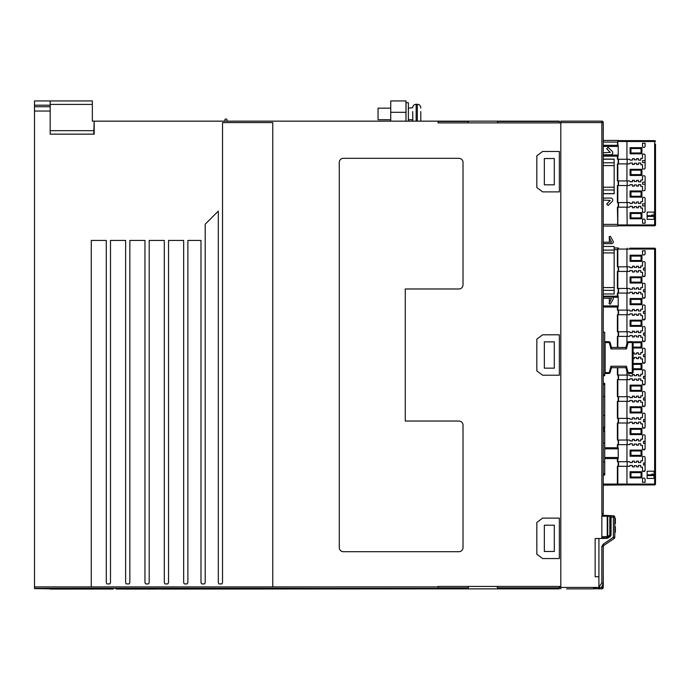 <?xml version="1.0" encoding="UTF-8"?>
<svg xmlns="http://www.w3.org/2000/svg" width="690" height="690" viewBox="0 0 690 690"><rect width="100%" height="100%" fill="white"/><g stroke="black" fill="none" stroke-linecap="round" stroke-linejoin="round"><path stroke-width="1.03" d="M406.056 102.672L408.368 102.672L406.056 102.672L405.979 121.155L405.979 100.947L390.738 100.947L390.738 112.289L405.979 112.289M378.051 108.158L390.738 108.158L378.051 108.158L378.051 119.706L390.738 119.706L378.051 119.706M408.368 108.158L412.698 107.726L408.368 108.158M412.698 119.706L412.698 120.146L412.698 119.706L408.368 119.706L412.698 119.706M497.283 122.898L497.818 121.155L559.305 121.155L559.357 122.725L560.806 122.898L438.098 122.898L438.098 121.155L420.633 121.155L420.779 119.819M417.312 121.155C422.047 121.155 422.047 121.155 417.312 121.155L417.312 104.268C419.416 104.475 420.572 105.63 420.779 107.726L420.779 108.045M599.714 588.303A0.578 0.578 0 0 1 599.696 588.311A0.578 0.578 0 0 0 599.714 588.303A0.578 0.578 0 0 1 599.696 588.311L598.454 588.673L599.714 588.303A0.578 0.578 0 0 0 599.714 588.303L599.248 588.475M597.368 588.76L594.702 588.717L598.911 588.579L598.911 587.078L598.894 588.579M601.827 515.24L613.375 515.784L603.448 515.611M602.862 515.602A1.44 1.104 180 0 0 601.852 515.24M603.241 516.344L603.241 515.577A1.44 0.716 180 0 0 602.465 514.938M601.852 586.75L603.241 582.99L601.852 586.75M603.241 572.605L603.241 573.813M601.922 586.655L601.922 587.414L603.241 587.414L603.241 546.609L603.879 545.419L603.095 544.22L613.375 537.286L613.375 515.784A1.44 1.44 0 0 1 614.79 517.224L611.047 517.181L611.047 535.147L610.27 536.587L607.105 538.355L595.151 538.571L595.151 576.736L598.911 576.736L598.911 538.502M601.852 537.872L607.088 537.786L601.852 537.872M603.241 574.563L603.276 578.677M603.241 573.062L603.276 572.605M603.241 578.798L603.276 581.679M603.276 578.263L603.276 579.031M608.037 538.071L607.088 536.63L607.088 537.786L607.709 537.588L611.038 535.147M601.852 536.716L607.252 536.518L607.873 537.484L607.252 536.518L607.252 516.249L607.735 516.267L607.735 536.518L609.813 535.147L610.27 536.587M598.911 576.736L598.911 587.078L601.827 582.99L603.241 582.99M613.375 515.784A1.44 1.44 0 0 1 614.79 517.224L614.79 537.286A1.44 1.44 0 0 1 614.152 538.485L613.375 537.286L614.79 537.286A1.44 1.44 0 0 1 614.152 538.485L603.879 545.419L603.241 546.609L601.827 546.609L601.827 582.99M598.911 587.414L598.911 588.579M610.46 516.318A0.578 0.578 0 0 1 611.047 515.741L611.047 517.181L610.46 517.181L610.46 535.147L609.813 535.147L609.813 516.301L610.46 516.318L610.46 517.181M614.79 523.615L615.368 523.615L615.368 518.414L614.79 518.414M614.79 532.093L615.368 532.093L614.79 532.232M615.368 532.093L615.368 526.815L614.79 526.815M615.368 526.815L614.79 526.418M615.368 532.232L614.79 532.309M603.241 132.308L603.241 220.524M603.241 222.085L603.241 318.375M601.801 121.155L560.806 121.155L560.806 122.596L601.852 122.596L601.801 121.155A1.44 1.44 0 0 1 603.241 122.596L603.241 513.653A1.44 1.44 0 0 1 601.852 515.094M594.668 588.725L601.801 588.863L594.694 588.717M566.593 588.863L593.797 588.863L596.479 587.414M603.241 320.652L603.241 322.092M595.487 588.311L594.892 587.414L593.84 587.414L601.922 587.414L601.801 588.863A1.44 1.44 0 0 0 603.241 587.414M593.797 588.863L593.84 587.414L560.806 587.414L560.806 588.863M601.852 538.45L601.852 514.809M559.357 586.422L559.357 587.578L560.806 587.707L560.806 586.422L559.323 586.422L559.331 587.863L559.331 586.422L468.415 586.422L468.346 587.863L438.098 587.863M536.837 522.459L542.616 518.13L559.357 518.13L559.357 558.546L542.616 558.546L536.837 554.217L536.837 522.459M554.312 551.482L554.312 525.193L544.341 525.193L544.341 551.482L554.312 551.482M536.837 339.126L542.616 334.797L559.357 334.797L559.357 375.213L542.616 375.213L536.837 370.884L536.837 339.126M554.312 368.149L554.312 341.861L544.341 341.861L544.341 368.149L554.312 368.149M536.837 155.793L542.616 151.464L559.357 151.464L559.357 191.889L542.616 191.889L536.837 187.559L536.837 155.793M554.312 184.817L554.312 158.536L544.341 158.536L544.341 184.817L554.312 184.817M603.241 384.718L603.241 386.452M603.241 273.456L603.241 275.189M584.473 588.863L578.116 588.863M603.276 192.657L603.276 192.087M603.241 404.409L603.241 413.069M603.241 445.266L603.241 453.934M603.276 490.133L603.241 492.35M603.276 495.049L603.241 497.016M603.276 499.922L603.241 498.12M603.276 500.828L603.276 501.604M603.241 464.81L603.241 463.965M603.241 470.666L603.241 466.25M603.241 423.134L603.241 419.908M603.241 428.318L603.241 424.074M603.276 428.171L603.276 426.653M603.241 433.682L603.241 429.094M603.241 438.417L603.241 434.001M603.241 387.297L603.241 382.113M603.241 392.903L603.241 388.574M603.241 398.165L603.276 393.904M603.241 354.945L603.241 351.382M603.241 359.792L603.241 355.376M603.276 362.75L603.241 360.214M603.241 266.185L603.241 265.339M603.241 267.228L603.241 269.997M603.276 273.387L603.241 276.035M603.241 162.279L603.241 159.054M603.241 167.963L603.241 163.547M603.241 173.397L603.241 169.154M603.241 179.262L603.241 174.078M603.276 182.031L603.241 180.53M603.276 189.207L603.276 186.421M603.241 194.511L603.241 190.638M603.241 547.377L603.276 546.463M603.276 546.325L603.241 547.291M603.241 486.657L603.276 485.217M603.241 124.373L603.241 122.924M603.276 124.373L603.276 132.308M603.241 513.653L601.852 513.653L601.852 122.596L603.241 122.596M603.241 467.104L603.276 466.673M603.241 428.171L603.241 426.653M603.276 357.584L603.276 357.153M603.241 485.148L627.176 484.923L626.943 484.061L654.638 484.061L654.638 249.055L626.943 249.055L626.943 266.806L629.228 266.806A0.863 0.863 0 0 1 630.091 267.677L632.402 267.677L632.402 266.228L634.283 266.228L634.283 267.384L636.585 267.384L636.585 266.228L638.466 266.228L638.466 267.677L640.777 267.677L640.777 265.943L642.511 265.943L642.511 262.769A1.156 1.156 0 0 1 643.667 261.613L643.951 261.613A1.156 1.156 0 0 1 645.107 262.769L645.107 275.465A1.156 1.156 0 0 1 643.951 276.621L643.667 276.621A1.156 1.156 0 0 1 642.511 275.465L642.511 272.291L640.777 272.291L640.777 270.558L638.466 270.558L638.466 272.007L636.585 272.007L636.585 270.851L634.283 270.851L634.283 272.007L632.402 272.007L632.402 270.558L630.091 270.558A0.863 0.863 0 0 1 629.228 271.429L626.943 271.429L626.943 288.463L629.228 288.463A0.863 0.863 0 0 1 630.091 289.326L632.402 289.326L632.402 287.885L634.283 287.885L634.283 289.041L636.585 289.041L636.585 287.885L638.466 287.885L638.466 289.326L640.777 289.326L640.777 287.592L642.511 287.592L642.511 284.418A1.156 1.156 0 0 1 643.667 283.262L643.951 283.262A1.156 1.156 0 0 1 645.107 284.418L645.107 297.123A1.156 1.156 0 0 1 643.951 298.278L643.667 298.278A1.156 1.156 0 0 1 642.511 297.123L642.511 293.949L640.777 293.949L640.777 292.215L638.466 292.215L638.466 293.655L636.585 293.655L636.585 292.5L634.283 292.5L634.283 293.655L632.402 293.655L632.402 292.215L630.091 292.215A0.863 0.863 0 0 1 629.228 293.078L617.386 293.078L617.386 296.183M618.206 466.302L618.206 461.688M604.707 457.505L618.206 457.505L618.206 458.583L604.707 458.583L617.386 458.583L617.386 461.688L626.943 461.688L626.943 444.653L617.386 444.653L617.386 447.75M618.206 457.505L618.206 447.75L604.707 447.75M618.206 444.653L618.206 440.03M618.206 422.996L618.206 418.382M618.206 401.347L618.206 396.724M618.206 379.69L618.206 375.075M618.206 336.384L618.206 331.769M618.206 314.735L618.206 310.112M603.431 307.015L618.206 307.015L618.206 296.183L603.431 296.183M618.206 293.078L618.206 288.463M618.206 271.429L618.206 266.806M614.169 247.969L618.206 247.969L618.206 248.529M603.431 226.027L618.206 226.027L618.206 225.466M618.206 207.19L618.206 202.567M618.206 185.532L618.206 180.918M618.206 163.884L618.206 159.261M603.431 156.164L618.206 156.164L618.206 145.331L603.431 145.331M603.431 140.424L618.206 140.424L618.206 140.984M603.276 383.304L604.707 383.304L604.707 428.628L603.241 428.628M603.276 396.586L604.707 396.586M603.241 415.346L604.707 415.346M603.241 332.209L604.69 332.209L604.69 375.731L603.241 375.731M603.276 429.784L604.707 429.784L604.707 475.108L603.241 475.108M603.241 443.066L604.707 443.066M603.241 461.834L604.707 461.834M604.69 342.111A1.44 1.44 0 0 1 605.699 341.697L608.813 341.697A1.44 1.44 0 0 1 610.21 342.766L611.504 347.596L610.961 348.916L609.374 342.99A0.578 0.578 0 0 0 608.813 342.568L605.699 342.568A0.578 0.578 0 0 0 605.121 343.146L604.69 343.146M604.69 372.014L605.121 372.014A0.578 0.578 0 0 0 605.699 372.591L608.813 372.591A0.578 0.578 0 0 0 609.374 372.16L610.961 366.243L611.504 367.563L610.21 372.384A1.44 1.44 0 0 1 608.813 373.454L605.699 373.454A1.44 1.44 0 0 1 604.69 373.048M628.564 372.591A0.578 0.578 0 0 1 628.004 372.16L626.417 366.243L625.873 367.563L627.167 372.384A1.44 1.44 0 0 0 628.564 373.454L628.564 372.591L631.678 372.591A0.578 0.578 0 0 0 632.256 372.014L633.127 372.014A1.44 1.44 0 0 1 631.678 373.454L628.564 373.454M633.127 343.146L632.256 343.146A0.578 0.578 0 0 0 631.678 342.568L628.564 342.568A0.578 0.578 0 0 0 628.004 342.99L626.417 348.916L625.873 347.596L627.167 342.766A1.44 1.44 0 0 1 628.564 341.697L631.678 341.697A1.44 1.44 0 0 1 633.127 343.146L633.127 372.014M605.121 372.014L605.121 343.146M632.256 343.146L632.256 372.014M611.469 347.475L625.908 347.475M625.908 367.684L611.469 367.684M603.431 242.224L611.556 242.224L609.02 236.955L610.27 236.23L613.056 241.069A1.734 1.734 0 0 1 611.556 243.665L603.431 243.665M606.07 243.665L611.556 243.665M609.348 237.515L609.348 242.224M614.169 246.485L603.431 246.485L614.169 246.485L614.169 293.983L603.431 293.983M603.431 296.786L611.556 296.786A1.734 1.734 0 0 1 613.056 299.391L610.27 304.221L609.02 303.505L611.556 298.235L603.431 298.235M606.07 296.786L611.556 296.786M609.348 298.235L609.348 302.936M603.431 159.105L614.169 159.105L603.431 159.097L614.169 159.105L614.169 165.6L603.431 165.6M603.431 193.726L614.169 193.726L614.169 165.6M603.431 200.083L610.245 200.428L606.691 204.042L608.106 205.482L612.159 201.532A2.018 2.018 0 0 0 610.754 198.065L603.431 198.065M603.431 152.74L610.245 152.395L606.691 148.79L608.106 147.341L612.159 151.291A2.018 2.018 0 0 1 610.754 154.758L603.431 154.758M34.5 588.587L50.172 588.837L34.5 588.587L34.5 100.947L50.172 100.947L50.172 105.199L34.5 105.199M50.361 100.947L92.339 100.947L92.339 121.155L224.854 121.155L224.854 120A1.009 1.009 0 0 1 225.863 118.991L226.01 118.991A1.009 1.009 0 0 1 227.019 120L227.019 121.155L390.738 121.155L390.738 112.289M468.415 122.898L467.889 121.155L94.176 121.155L94.176 134.145L50.172 134.145L50.172 111.047L34.5 111.047M408.368 102.672L408.368 121.155L412.836 121.104M438.098 121.155L559.357 121.155L559.323 122.898M339.282 547.575A4.123 4.123 0 0 0 343.404 551.707L458.885 551.707A4.123 4.123 0 0 0 463.016 547.575L463.016 425.161A4.123 4.123 0 0 0 458.885 421.038L405.272 421.038L405.272 288.981L458.885 288.981A4.123 4.123 0 0 0 463.016 284.849L463.016 162.435A4.123 4.123 0 0 0 458.885 158.312L343.404 158.312A4.123 4.123 0 0 0 339.282 162.435L339.282 547.575M222.534 122.596L272.766 122.596L272.766 586.914L91.27 586.914L91.27 240.43L106.286 240.43L106.286 582.619L106.915 583.913L109.874 583.913L110.504 582.619L110.504 240.43L125.632 240.43L125.632 582.619L126.261 583.913L129.22 583.913L129.849 582.619L129.849 240.43L144.969 240.43L144.969 582.619L145.599 583.913L148.566 583.913L149.195 582.619L149.195 240.43L164.315 240.43L164.315 582.619L164.945 583.913L167.903 583.913L168.533 582.619L168.533 240.43L183.661 240.43L183.661 582.619L184.29 583.913L187.249 583.913L187.878 582.619L187.878 240.43L200.988 240.43L200.988 582.619L201.618 583.913L204.576 583.913L205.206 582.619L205.206 224.198L218.307 211.097L218.307 582.619L218.937 583.913L221.895 583.913L222.534 582.619L222.534 122.596M362.526 588.863L309.931 588.863L310.931 588.363L438.098 588.354L438.098 586.422L468.415 586.422M560.806 122.898L560.806 586.422M438.098 588.863L180.944 589.053L184.256 588.363L268.393 588.725L272.032 588.285L92.003 588.285L93.512 589.053L50.172 589.053L50.172 588.587M171.249 589.053L167.937 588.363L163.418 588.389L161.607 589.053L180.944 589.053M272.032 588.285L184.256 588.294L180.987 588.975L174.096 589.019L164.919 588.294L161.641 588.975L151.869 589.053L142.261 589.053L145.573 588.363L161.607 589.053M132.558 589.053L129.246 588.363L124.726 588.389L122.915 589.053L142.261 589.053M92.081 588.285L93.469 589.053M194.347 588.967L278.82 588.967M151.869 588.975L150.092 588.32L145.573 588.294L142.295 588.975L132.523 589.053M132.523 588.975L130.746 588.32L126.227 588.294L120.069 589.001L122.915 589.053M120.069 589.019L116.067 589.019L120.069 589.019M113.22 589.053L96.359 589.019L103.612 588.975L106.881 588.294L111.401 588.32L113.177 588.975M93.512 589.053L96.359 589.019L93.469 588.975M50.172 111.047L50.172 105.199M93.719 134.145L94.176 121.19M103.612 588.975L109.908 588.363L113.177 589.053M92.339 100.947L73.459 100.947M50.172 100.947L34.5 100.947M50.172 106.717L34.5 106.717M310.431 588.863L310.931 588.354L271.955 588.285M34.5 588.363L92.003 588.285M559.331 587.863L497.361 587.863L497.283 586.422M310.931 588.863L559.357 588.863L559.357 587.578M420.779 120.146L420.779 111.556M412.698 111.556L412.844 121.155M150.222 121.155L148.937 121.155M157.277 121.155L155.992 121.155M618.542 163.884L618.542 159.261M618.542 185.532L618.542 180.918M618.542 207.19L618.542 202.567M617.757 225.026L617.386 207.19L626.943 207.19L627.176 225.811L654.638 225.811L654.638 224.949L617.826 224.949L618.542 225.811L627.176 225.811M655.5 144.107L655.5 224.949L654.638 224.949L654.638 141.51L626.943 141.51L626.943 159.261L617.386 159.261L617.386 156.164M626.943 180.918L617.386 180.918L617.386 163.884L626.943 163.884L626.943 180.918L629.228 180.918A0.863 0.863 0 0 1 630.091 181.78L632.402 181.78L632.402 180.34L634.283 180.34L634.283 181.496L636.585 181.496L636.585 180.34L638.466 180.34L638.466 181.78L640.777 181.78L640.777 180.047L642.511 180.047L642.511 176.873A1.156 1.156 0 0 1 643.667 175.717L643.951 175.717A1.156 1.156 0 0 1 645.107 176.873L645.107 189.578A1.156 1.156 0 0 1 643.951 190.733L643.667 190.733A1.156 1.156 0 0 1 642.511 189.578L642.511 186.404L640.777 186.404L640.777 184.67L638.466 184.67L638.466 186.11L636.585 186.11L636.585 184.954L634.283 184.954L634.283 186.11L632.402 186.11L632.402 184.67L630.091 184.67A0.863 0.863 0 0 1 629.228 185.532L617.386 185.532L617.386 202.567L626.943 202.567L626.943 185.532M625.416 225.811L654.638 225.811A0.863 0.863 0 0 0 655.5 224.949L655.5 222.344M626.943 202.567L629.228 202.567A0.863 0.863 0 0 1 630.091 203.438L632.402 203.438L632.402 201.989L634.283 201.989L634.283 203.145L636.585 203.145L636.585 201.989L638.466 201.989L638.466 203.438L640.777 203.438L640.777 201.704L642.511 201.704L642.511 198.53A1.156 1.156 0 0 1 643.667 197.375L643.951 197.375A1.156 1.156 0 0 1 645.107 198.53L645.107 211.235A1.156 1.156 0 0 1 643.951 212.382L643.667 212.382A1.156 1.156 0 0 1 642.511 211.235L642.511 208.052L640.777 208.052L640.777 206.319L638.466 206.319L638.466 207.768L636.585 207.768L636.585 206.612L634.283 206.612L634.283 207.768L632.402 207.768L632.402 206.319L630.091 206.319A0.863 0.863 0 0 1 629.228 207.19L626.943 207.19M626.943 159.261L629.228 159.261A0.863 0.863 0 0 1 630.091 160.132L632.402 160.132L632.402 158.683L634.283 158.683L634.283 159.839L636.585 159.839L636.585 158.683L638.466 158.683L638.466 160.132L640.777 160.132L640.777 158.398L642.511 158.398L642.511 155.224A1.156 1.156 0 0 1 643.667 154.068L643.951 154.068A1.156 1.156 0 0 1 645.107 155.224L645.107 167.92A1.156 1.156 0 0 1 643.951 169.076L643.667 169.076A1.156 1.156 0 0 1 642.511 167.92L642.511 164.746L640.777 164.746L640.777 163.013L638.466 163.013L638.466 164.462L636.585 164.462L636.585 163.306L634.283 163.306L634.283 164.462L632.402 164.462L632.402 163.013L630.091 163.013A0.863 0.863 0 0 1 629.228 163.884L626.943 163.884M630.091 218.782L630.091 212.632L641.933 212.632L641.933 218.782L630.091 218.782L630.962 217.911L630.962 213.495L641.062 213.495L641.933 212.632M630.091 197.124L630.091 190.975L641.933 190.975L641.933 197.124L630.091 197.124L630.962 196.262L630.962 191.846L641.062 191.846L641.933 190.975M630.091 175.476L630.091 169.326L641.933 169.326L641.933 175.476L630.091 175.476L630.962 174.605L630.962 170.189L641.062 170.189L641.933 169.326M630.091 153.818L630.091 147.669L641.933 147.669L641.933 153.818L630.091 153.818L630.962 152.956L630.962 148.54L641.062 148.54L641.933 147.669M654.06 212.097L654.06 219.317L647.125 219.317L647.125 212.097L654.06 212.097M642.511 220.326A1.302 1.302 0 0 1 643.805 219.023A1.302 1.302 0 0 1 645.107 220.326L645.107 223.215L642.511 223.215L642.511 220.326M642.511 143.235L645.107 143.235L645.107 146.125A1.302 1.302 0 0 1 643.805 147.427A1.302 1.302 0 0 1 642.511 146.125L642.511 143.235M627.176 140.639L654.638 140.639L618.542 140.639L627.176 140.639L626.943 141.51L617.757 141.433L617.386 145.331M618.542 140.639L617.757 141.433M655.5 209.061L655.5 199.246M655.5 187.413L655.5 177.597M655.5 165.755L655.5 157.389M627.176 207.19L627.176 202.567M645.107 203.869L642.614 203.869L642.614 205.887L645.107 205.887M645.107 182.212L642.614 182.212L642.614 184.239L645.107 184.239M645.107 160.563L642.614 160.563L642.614 162.581L645.107 162.581M630.091 212.632L630.962 213.495M641.933 218.782L641.062 217.911L630.962 217.911M641.062 213.495L641.062 217.911M630.091 190.975L630.962 191.846M641.933 197.124L641.062 196.262L630.962 196.262M641.062 191.846L641.062 196.262M630.091 169.326L630.962 170.189M641.933 175.476L641.062 174.605L630.962 174.605M641.062 170.189L641.062 174.605M630.091 147.669L630.962 148.54M641.933 153.818L641.062 152.956L630.962 152.956M641.062 148.54L641.062 152.956M627.176 159.261L627.176 163.884M627.176 180.918L627.176 185.532M655.5 141.51A0.863 0.863 0 0 0 654.638 140.639A0.863 0.863 0 0 1 655.448 141.217L654.638 141.51L654.638 140.639A0.863 0.863 0 0 1 655.5 141.51L655.448 141.217M653.62 216.427L652.766 214.987L651.783 214.987L652.636 215.703L647.85 215.703L647.85 216.427L653.62 216.427M626.943 293.078L626.943 310.112L617.386 310.112L617.386 307.015M626.943 331.769L617.386 331.769L617.386 314.735L626.943 314.735L626.943 331.769L629.228 331.769A0.863 0.863 0 0 1 630.091 332.632L632.402 332.632L632.402 331.191L634.283 331.191L634.283 332.347L636.585 332.347L636.585 331.191L638.466 331.191L638.466 332.632L640.777 332.632L640.777 330.898L642.511 330.898L642.511 327.724A1.156 1.156 0 0 1 643.667 326.568L643.951 326.568A1.156 1.156 0 0 1 645.107 327.724L645.107 340.429A1.156 1.156 0 0 1 643.951 341.585L643.667 341.585A1.156 1.156 0 0 1 642.511 340.429L642.511 337.255L640.777 337.255L640.777 335.521L638.466 335.521L638.466 336.962L636.585 336.962L636.585 335.806L634.283 335.806L634.283 336.962L632.402 336.962L632.402 335.521L630.091 335.521A0.863 0.863 0 0 1 629.228 336.384L617.386 336.384L617.386 347.475M626.943 371.539L626.943 375.075L617.386 375.075L617.386 367.684M626.943 396.724L617.386 396.724L617.386 379.69L626.943 379.69L626.943 396.724L629.228 396.724A0.863 0.863 0 0 1 630.091 397.595L632.402 397.595L632.402 396.146L634.283 396.146L634.283 397.302L636.585 397.302L636.585 396.146L638.466 396.146L638.466 397.595L640.777 397.595L640.777 395.862L642.511 395.862L642.511 392.688A1.156 1.156 0 0 1 643.667 391.532L643.951 391.532A1.156 1.156 0 0 1 645.107 392.688L645.107 405.392A1.156 1.156 0 0 1 643.951 406.539L643.667 406.539A1.156 1.156 0 0 1 642.511 405.392L642.511 402.21L640.777 402.21L640.777 400.476L638.466 400.476L638.466 401.925L636.585 401.925L636.585 400.769L634.283 400.769L634.283 401.925L632.402 401.925L632.402 400.476L630.091 400.476A0.863 0.863 0 0 1 629.228 401.347L617.386 401.347L617.386 418.382L626.943 418.382L626.943 401.347M626.943 440.03L617.386 440.03L617.386 422.996L626.943 422.996L626.943 440.03L629.228 440.03A0.863 0.863 0 0 1 630.091 440.901L632.402 440.901L632.402 439.452L634.283 439.452L634.283 440.608L636.585 440.608L636.585 439.452L638.466 439.452L638.466 440.901L640.777 440.901L640.777 439.168L642.511 439.168L642.511 435.994A1.156 1.156 0 0 1 643.667 434.838L643.951 434.838A1.156 1.156 0 0 1 645.107 435.994L645.107 448.698A1.156 1.156 0 0 1 643.951 449.845L643.667 449.845A1.156 1.156 0 0 1 642.511 448.698L642.511 445.516L640.777 445.516L640.777 443.791L638.466 443.791L638.466 445.231L636.585 445.231L636.585 444.075L634.283 444.075L634.283 445.231L632.402 445.231L632.402 443.791L630.091 443.791A0.863 0.863 0 0 1 629.228 444.653L626.943 444.653M626.943 343.611L626.943 336.384M626.943 461.688L629.228 461.688A0.863 0.863 0 0 1 630.091 462.55L632.402 462.55L632.402 461.11L634.283 461.11L634.283 462.266L636.585 462.266L636.585 461.11L638.466 461.11L638.466 462.55L640.777 462.55L640.777 460.817L642.511 460.817L642.511 457.643A1.156 1.156 0 0 1 643.667 456.487L643.951 456.487A1.156 1.156 0 0 1 645.107 457.643L645.107 470.347A1.156 1.156 0 0 1 643.951 471.503L643.667 471.503A1.156 1.156 0 0 1 642.511 470.347L642.511 467.173L640.777 467.173L640.777 465.44L638.466 465.44L638.466 466.88L636.585 466.88L636.585 465.733L634.283 465.733L634.283 466.88L632.402 466.88L632.402 465.44L630.091 465.44A0.863 0.863 0 0 1 629.228 466.302L626.943 466.302L626.943 484.061L618.473 484.061L618.542 484.923M626.943 310.112L629.228 310.112A0.863 0.863 0 0 1 630.091 310.983L632.402 310.983L632.402 309.534L634.283 309.534L634.283 310.69L636.585 310.69L636.585 309.534L638.466 309.534L638.466 310.983L640.777 310.983L640.777 309.249L642.511 309.249L642.511 306.075A1.156 1.156 0 0 1 643.667 304.92L643.951 304.92A1.156 1.156 0 0 1 645.107 306.075L645.107 318.771A1.156 1.156 0 0 1 643.951 319.927L643.667 319.927A1.156 1.156 0 0 1 642.511 318.771L642.511 315.597L640.777 315.597L640.777 313.864L638.466 313.864L638.466 315.313L636.585 315.313L636.585 314.157L634.283 314.157L634.283 315.313L632.402 315.313L632.402 313.864L630.091 313.864A0.863 0.863 0 0 1 629.228 314.735L626.943 314.735M633.127 352.84L634.283 352.84L634.283 353.996L636.585 353.996L636.585 352.84L638.466 352.84L638.466 354.289L640.777 354.289L640.777 352.555L642.511 352.555L642.511 349.382A1.156 1.156 0 0 1 643.667 348.226L643.951 348.226A1.156 1.156 0 0 1 645.107 349.382L645.107 362.078A1.156 1.156 0 0 1 643.951 363.233L643.667 363.233A1.156 1.156 0 0 1 642.511 362.078L642.511 358.904L640.777 358.904L640.777 357.17L638.466 357.17L638.466 358.619L636.585 358.619L636.585 357.463L634.283 357.463L634.283 358.619L633.127 358.619M626.943 375.075L629.228 375.075A0.863 0.863 0 0 1 630.091 375.938L632.402 375.938L632.402 374.498L634.283 374.498L634.283 375.653L636.585 375.653L636.585 374.498L638.466 374.498L638.466 375.938L640.777 375.938L640.777 374.204L642.511 374.204L642.511 371.03A1.156 1.156 0 0 1 643.667 369.875L643.951 369.875A1.156 1.156 0 0 1 645.107 371.03L645.107 383.735A1.156 1.156 0 0 1 643.951 384.891L643.667 384.891A1.156 1.156 0 0 1 642.511 383.735L642.511 380.561L640.777 380.561L640.777 378.827L638.466 378.827L638.466 380.268L636.585 380.268L636.585 379.112L634.283 379.112L634.283 380.268L632.402 380.268L632.402 378.827L630.091 378.827A0.863 0.863 0 0 1 629.228 379.69L626.943 379.69M626.943 418.382L629.228 418.382A0.863 0.863 0 0 1 630.091 419.244L632.402 419.244L632.402 417.804L634.283 417.804L634.283 418.959L636.585 418.959L636.585 417.804L638.466 417.804L638.466 419.244L640.777 419.244L640.777 417.51L642.511 417.51L642.511 414.336A1.156 1.156 0 0 1 643.667 413.181L643.951 413.181A1.156 1.156 0 0 1 645.107 414.336L645.107 427.041A1.156 1.156 0 0 1 643.951 428.197L643.667 428.197A1.156 1.156 0 0 1 642.511 427.041L642.511 423.867L640.777 423.867L640.777 422.133L638.466 422.133L638.466 423.574L636.585 423.574L636.585 422.418L634.283 422.418L634.283 423.574L632.402 423.574L632.402 422.133L630.091 422.133A0.863 0.863 0 0 1 629.228 422.996L626.943 422.996M630.091 471.744L641.933 471.744L641.933 477.894L630.091 477.894L630.091 471.744L630.962 472.616L641.062 472.616L641.062 477.032L641.933 477.894M630.091 450.096L641.933 450.096L641.933 456.245L630.091 456.245L630.091 450.096L630.962 450.958L641.062 450.958L641.062 455.374L641.933 456.245M630.091 428.438L641.933 428.438L641.933 434.588L630.091 434.588L630.091 428.438L630.962 429.309L641.062 429.309L641.062 433.725L641.933 434.588M630.091 406.79L641.933 406.79L641.933 412.939L630.091 412.939L630.091 406.79L630.962 407.652L641.062 407.652L641.062 412.068L641.933 412.939M630.091 385.132L641.933 385.132L641.933 391.282L630.091 391.282L630.091 385.132L630.962 386.003L641.062 386.003L641.062 390.419L641.933 391.282M633.127 363.483L641.933 363.483L641.933 369.633L633.127 369.633M632.282 341.826L641.933 341.826L641.933 347.976L633.127 347.976M630.091 320.177L641.933 320.177L641.933 326.327L630.091 326.327L630.091 320.177L630.962 321.04L641.062 321.04L641.062 325.456L641.933 326.327M630.091 298.52L641.933 298.52L641.933 304.67L630.091 304.67L630.091 298.52L630.962 299.391L641.062 299.391L641.062 303.807L641.933 304.67M630.091 276.871L641.933 276.871L641.933 283.021L630.091 283.021L630.091 276.871L630.962 277.734L641.062 277.734L641.062 282.15L641.933 283.021M630.091 255.214L641.933 255.214L641.933 261.363L630.091 261.363L630.091 255.214L630.962 256.085L641.062 256.085L641.062 260.501L641.933 261.363M642.511 479.3A1.156 1.156 0 0 1 643.667 478.144L643.951 478.144A1.156 1.156 0 0 1 645.107 479.3L645.107 482.327L642.511 482.327L642.511 479.3M643.951 254.972L643.667 254.972A1.156 1.156 0 0 1 642.511 253.816L642.511 250.781L645.107 250.781L645.107 253.816A1.156 1.156 0 0 1 643.951 254.972M647.125 478.429L647.125 471.218L654.06 471.218L654.06 478.429L647.125 478.429M627.176 484.923L654.638 484.923L655.5 484.061L655.5 249.055A0.863 0.863 0 0 0 654.638 248.184L629.746 248.184M626.943 466.302L617.386 466.302L617.386 483.759L617.826 483.414L618.473 484.061M630.091 465.44L629.228 466.302M643.667 471.503L642.511 470.347M645.107 470.347L643.951 471.503M645.107 462.99L643.485 462.99L643.485 465.008L645.107 465.008M630.091 443.791L629.228 444.653L630.091 443.791M643.667 449.845L642.511 448.698M645.107 448.698L643.951 449.845M645.107 441.333L643.485 441.333L643.485 443.351L645.107 443.351M630.091 422.133L629.228 422.996M643.667 428.197L642.511 427.041M645.107 427.041L643.951 428.197M645.107 419.675L643.485 419.675L643.485 421.702L645.107 421.702M630.091 400.476L629.228 401.347L630.091 400.476M643.667 406.539L642.511 405.392M645.107 405.392L643.951 406.539M645.107 398.027L643.485 398.027L643.485 400.045L645.107 400.045M630.091 378.827L629.228 379.69M643.667 384.891L642.511 383.735M645.107 383.735L643.951 384.891M645.107 376.369L643.485 376.369L643.485 378.396L645.107 378.396M643.667 363.233L642.511 362.078M645.107 362.078L643.951 363.233M645.107 354.72L643.485 354.72L643.485 356.739L645.107 356.739M630.091 335.521L629.228 336.384M643.667 341.585L642.511 340.429M645.107 340.429L643.951 341.585M645.107 333.063L643.485 333.063L643.485 335.09L645.107 335.09M630.091 313.864L629.228 314.735L630.091 313.864M643.667 319.927L642.511 318.771M645.107 318.771L643.951 319.927M645.107 311.414L643.485 311.414L643.485 313.433L645.107 313.433M630.091 292.215L629.228 293.078L630.091 292.215M643.667 298.278L642.511 297.123M645.107 297.123L643.951 298.278M645.107 289.757L643.485 289.757L643.485 291.784L645.107 291.784M626.943 271.429L617.386 271.429L617.386 288.463L626.943 288.463M630.091 270.558L629.228 271.429L630.091 270.558M643.667 276.621L642.511 275.465M645.107 275.465L643.951 276.621M645.107 268.108L643.485 268.108L643.485 270.126L645.107 270.126M618.542 248.184L617.826 249.702L617.386 249.34L617.386 266.806L626.943 266.806M627.176 248.184L626.943 249.055L618.473 249.055M641.933 471.744L641.062 472.616M630.091 477.894L630.962 477.032L630.962 472.616M641.062 477.032L630.962 477.032M641.933 450.096L641.062 450.958M630.091 456.245L630.962 455.374L630.962 450.958M641.062 455.374L630.962 455.374M641.933 428.438L641.062 429.309M630.091 434.588L630.962 433.725L630.962 429.309M641.062 433.725L630.962 433.725M641.933 406.79L641.062 407.652M630.091 412.939L630.962 412.068L630.962 407.652M641.062 412.068L630.962 412.068M641.933 385.132L641.062 386.003M630.091 391.282L630.962 390.419L630.962 386.003M641.062 390.419L630.962 390.419M641.933 363.483L641.062 364.346L641.062 368.762L641.933 369.633M633.127 364.346L641.062 364.346M641.062 368.762L633.127 368.762M641.933 341.826L641.062 342.697L641.062 347.113L641.933 347.976M633.058 342.697L641.062 342.697M641.062 347.113L633.127 347.113M641.933 320.177L641.062 321.04M630.091 326.327L630.962 325.456L630.962 321.04M641.062 325.456L630.962 325.456M641.933 298.52L641.062 299.391M630.091 304.67L630.962 303.807L630.962 299.391M641.062 303.807L630.962 303.807M641.933 276.871L641.062 277.734M630.091 283.021L630.962 282.15L630.962 277.734M641.062 282.15L630.962 282.15M641.933 255.214L641.062 256.085M630.091 261.363L630.962 260.501L630.962 256.085M641.062 260.501L630.962 260.501M618.542 461.688L618.542 466.302M627.176 461.688L627.176 466.302M618.542 440.03L618.542 444.653M627.176 440.03L627.176 444.653M618.542 310.112L618.542 314.735M627.176 310.112L627.176 314.735M618.542 288.463L618.542 293.078M627.176 288.463L627.176 293.078M618.542 331.769L618.542 336.384M627.176 331.769L627.176 336.384M618.542 375.075L618.542 379.69M627.176 375.075L627.176 379.69M618.542 396.724L618.542 401.347M627.176 396.724L627.176 401.347M618.542 418.382L618.542 422.996M627.176 418.382L627.176 422.996M654.965 484.863A0.863 0.863 0 0 1 654.638 484.923L654.638 484.061L655.5 484.061L654.965 484.863A0.863 0.863 0 0 0 655.25 484.673A0.863 0.863 0 0 1 655.215 484.699M617.386 483.776L618.49 484.872M627.176 271.429L627.176 266.806M618.49 248.245L617.386 249.34M655.5 484.061A0.863 0.863 0 0 1 655.25 484.673M618.542 266.806L618.542 271.429M653.62 475.548L652.766 474.099L651.783 474.099L652.645 474.824L647.85 474.824L647.85 475.548L653.62 475.548M607.269 515.672L607.252 516.249L601.852 516.155M601.827 546.609L603.095 544.22M607.105 538.355L607.088 537.786M610.072 515.723L609.813 516.301L607.735 516.267L608.002 515.689M603.241 484.061L617.679 484.061M604.707 448.836L618.206 448.836M603.431 305.929L618.206 305.929M612.755 297.269L618.206 297.269M614.169 249.633L617.386 249.633M603.431 224.371L617.386 224.371M603.431 155.078L618.206 155.078M603.431 146.418L618.206 146.418M603.431 142.088L617.386 142.088M603.276 384.744L604.707 384.744M603.276 427.188L604.707 427.188M603.241 374.239L604.69 374.239M603.276 431.224L604.707 431.224M603.241 473.668L604.707 473.668M609.374 342.99L610.21 342.766M608.813 342.568L608.813 341.697M605.699 342.568L605.699 341.697M605.699 373.454L605.699 372.591M608.813 372.591L608.813 373.454M610.21 372.384L609.374 372.16M628.004 372.16L627.167 372.384M631.678 372.591L631.678 373.454M631.678 341.697L631.678 342.568M628.564 342.568L628.564 341.697M628.004 342.99L627.167 342.766M610.961 348.916L626.417 348.916M626.417 366.243L610.961 366.243M614.169 290.361L603.431 290.361M614.169 250.09L603.431 250.09M614.169 252.902L603.431 252.902M614.169 287.558L603.431 287.558M614.169 162.805L603.431 162.805M614.169 159.209L603.431 159.209M614.169 187.223L603.431 187.223M614.169 190.017L603.431 190.017M614.169 193.614L603.431 193.614M94.013 130.677L50.172 130.677M92.339 104.414L50.172 104.414M438.098 586.914L272.766 586.914M91.27 586.914L34.5 586.914M559.331 121.457L497.361 121.457M468.346 121.457L438.098 121.457M416.156 121.155L416.156 104.268C414.06 104.475 412.905 105.63 412.698 107.726C412.905 105.63 414.06 104.475 416.156 104.268L417.312 104.268C419.416 104.475 420.572 105.63 420.779 107.726M617.826 224.949L617.826 207.19M617.826 159.261L617.826 156.164M617.826 180.918L617.826 163.884M617.826 202.567L617.826 185.532M617.826 141.51L617.826 145.331M655.5 224.949A0.863 0.863 0 0 1 654.638 225.811M617.826 447.75L617.826 444.653M617.826 310.112L617.826 307.015M617.826 331.769L617.826 314.735M617.826 347.475L617.826 336.384M617.826 375.075L617.826 367.684M617.826 396.724L617.826 379.69M617.826 418.382L617.826 401.347M617.826 440.03L617.826 422.996M617.826 458.583L617.826 461.688M617.826 293.078L617.826 296.183M617.826 466.302L617.826 483.414M617.826 271.429L617.826 288.463M617.826 249.702L617.826 266.806M655.5 249.055L654.638 249.055L654.638 248.184M417.312 104.268L416.156 104.268"/></g></svg>
